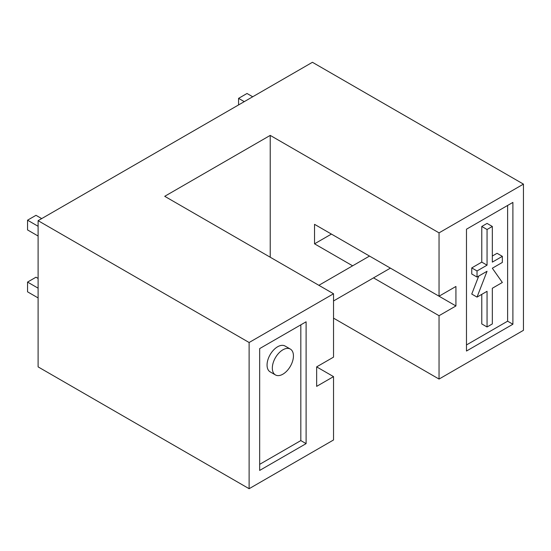 <?xml version="1.0" encoding="UTF-8"?>
<svg xmlns="http://www.w3.org/2000/svg" width="551" height="551" viewBox="0 0 551 551"><rect width="100%" height="100%" fill="white"/><g stroke="black" fill="none" stroke-linecap="round" stroke-linejoin="round"><path stroke-width="0.83" d="M238.569 104.931L238.569 98.354L247.013 93.484L252.709 96.769M238.569 98.354L244.265 101.646M38.102 236.028L27.55 229.932L27.55 220.186L38.102 226.282M27.55 220.186L35.994 215.317L41.69 218.602M38.102 297.919L27.55 291.823L27.55 282.078L38.102 288.173M27.55 282.078L35.994 277.208L38.102 278.427M290.349 349.079L285.074 346.035A14.918 8.616 120 0 0 273.571 350.03A14.918 8.616 120 0 0 267.056 365.044A14.918 8.616 120 0 0 270.148 371.877L275.424 374.921A14.918 8.616 120 0 0 286.926 370.926A14.918 8.616 120 0 0 293.435 355.912A14.918 8.616 120 0 0 290.349 349.079A14.918 8.616 120 0 0 278.847 353.074A14.918 8.616 120 0 0 272.332 368.089A14.918 8.616 120 0 0 275.424 374.921M512.898 202.403L466.477 229.202L466.477 351.035L512.898 324.236L512.898 202.403M455.925 305.957L455.925 286.465L439.044 296.211L439.044 232.859L523.45 184.124L523.45 330.325L439.044 379.06L439.044 315.702L455.925 305.957L390.397 268.13M523.45 184.124L312.431 62.291L38.102 220.675L38.102 366.876L249.121 488.709L333.534 439.973L333.534 376.622L316.646 386.368L316.646 366.876L333.534 376.622M38.102 220.675L249.121 342.508L249.121 488.709M259.673 470.43L306.101 443.631L306.101 321.798L259.673 348.597L259.673 470.43M249.121 342.508L333.534 293.773L333.534 357.131L316.646 366.876M333.534 293.773L164.715 196.308L270.224 135.394L270.224 257.227M439.044 315.702L373.516 277.876M352.626 265.816L314.538 243.824L331.42 234.079L369.507 256.07L318.864 285.308M439.044 296.211L314.538 224.333L314.538 243.824M270.224 135.394L439.044 232.859M333.534 318.141L439.044 379.06M259.673 464.341L300.825 440.586L300.825 324.842M300.825 440.586L306.101 443.631M466.477 344.947L507.623 321.185L507.623 205.447M507.623 321.185L512.898 324.236M492.325 226.461L487.05 223.417L481.774 226.461L481.774 262.124L471.752 267.91L471.752 274.005L477.028 277.05L487.05 271.264L477.028 297.099L487.05 291.314L487.05 326.977L492.325 323.926L492.325 288.263L502.347 282.477L492.325 268.22L502.347 262.428L502.347 256.339L492.325 262.124L492.325 226.461L487.05 229.505L487.05 265.169L477.028 270.961L477.028 277.05M502.347 256.339L497.071 253.295L492.325 256.036M481.774 294.358L481.774 323.926L487.05 326.977M478.729 276.065L471.752 294.055L477.028 297.099M481.774 262.124L487.05 265.169M471.752 267.91L477.028 270.961M481.774 226.461L487.05 229.505M390.404 268.13L333.534 300.963"/></g></svg>
